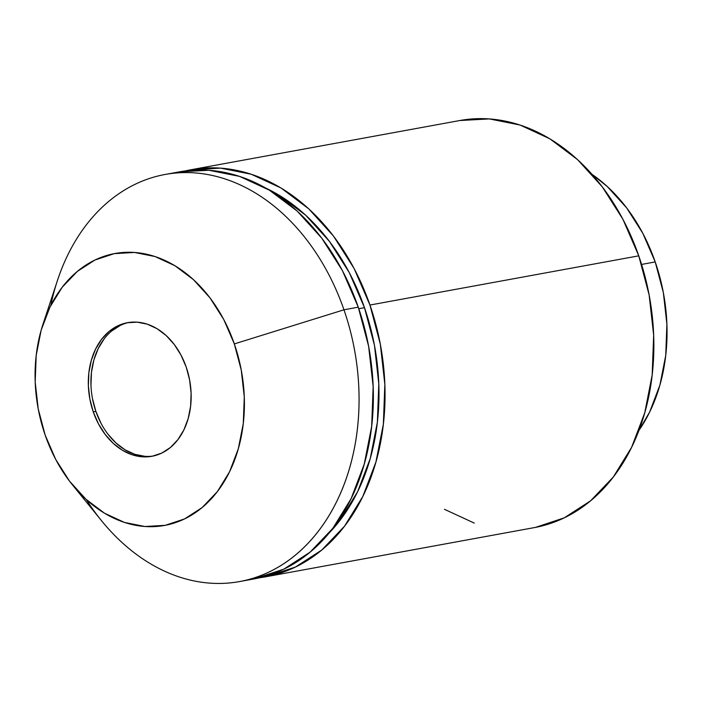 <?xml version="1.0" encoding="UTF-8"?>
<svg xmlns="http://www.w3.org/2000/svg" width="702" height="702" viewBox="0 0 702 702"><rect width="100%" height="100%" fill="white"/><g stroke="black" fill="none" stroke-linecap="round" stroke-linejoin="round"><path stroke-width="1.05" d="M128.817 322.464A67.91 50.781 -100.4 0 0 95.876 411.39L93.261 411.872A67.91 50.781 79.6 0 1 127.51 322.683A67.91 50.781 79.6 0 1 186.214 367.093L181.019 355.115L174.245 344.463L166.146 335.53L157.029 328.676L147.244 324.166L137.18 322.157L127.202 322.736L117.717 325.886L109.073 331.476L101.606 339.294L95.604 349.043L91.304 360.345L88.856 372.762L88.373 385.828L89.856 399.034L93.261 411.872L98.456 423.85L105.23 434.503L113.329 443.427L122.446 450.28L132.23 454.799L142.295 456.809L152.273 456.221L161.758 453.08L170.402 447.49L177.869 439.671L183.871 429.922L188.171 418.62L190.611 406.195L191.102 393.138L189.61 379.931L186.214 367.093A67.91 50.781 79.6 0 1 151.965 456.282A67.91 50.781 79.6 0 1 93.261 411.872L95.876 411.39A67.91 50.781 -100.4 0 0 153.264 456.019M253.808 578.966L283.748 569.19L310.091 552.158L332.836 528.325L351.114 498.631L364.233 464.189L371.674 426.342L373.157 386.53L368.629 346.297L358.257 307.178L343.962 309.801A206.923 154.738 -100.4 0 0 198.341 173.21A206.923 154.738 -100.4 0 0 57.494 280.361L42.98 324.254A138.215 103.361 79.6 0 1 137.057 252.676A138.215 103.361 79.6 0 1 234.328 343.91L343.962 309.801L358.257 307.178A206.923 154.738 -100.4 0 0 179.387 171.858L165.093 174.473A206.923 154.738 79.6 0 1 343.962 309.801A206.923 154.738 79.6 0 1 239.61 581.563A206.923 154.738 79.6 0 1 86.355 499.613M72.359 484.757L101.474 520.656A206.923 154.738 -100.4 0 0 298.052 552.843A206.923 154.738 -100.4 0 0 343.962 309.801L234.328 343.91A138.215 103.361 79.6 0 1 203.668 506.256A138.215 103.361 79.6 0 1 72.359 484.757A138.215 103.361 79.6 0 1 45.147 435.047A138.215 103.361 79.6 0 1 42.98 324.254M50.798 305.405A206.923 154.738 79.6 0 1 165.093 174.473M358.783 308.722L364.478 307.678A198.938 148.763 -100.4 0 0 265.988 188.18L278.984 195.147L305.686 215.224L329.422 241.374L349.271 272.587L364.478 307.678L358.783 308.722M535.336 527.43L564.25 517.839L590.593 500.807L613.337 476.983L631.616 447.279L644.734 412.846L652.176 374.991L653.659 335.187L649.131 294.954L638.759 255.835L369.945 305.045L638.759 255.835A206.923 154.738 -100.4 0 0 459.889 120.516L191.076 169.717A206.923 154.738 79.6 0 1 369.945 305.045A206.923 154.738 79.6 0 1 265.593 576.807A206.923 154.738 79.6 0 1 259.731 577.728M259.714 577.728L266.523 576.632L295.437 567.049L321.779 550.017L344.524 526.193L362.802 496.489L375.912 462.048L383.362 424.201L384.845 384.389L380.317 344.155L369.945 305.045L354.133 268.55L333.485 236.074L308.792 208.88L281.019 187.996L251.211 174.236L220.533 168.12L190.145 169.893L185.267 170.937A206.923 154.738 79.6 0 1 191.076 169.717M641.575 264.435L655.212 261.934A162.346 121.402 -100.4 0 0 592.04 174.359L607.239 186.495L626.605 207.827L642.804 233.301L655.212 261.934L641.575 264.435M638.917 430.44L649.604 412.135L659.898 385.117L665.733 355.423L666.9 324.192L663.346 292.629L655.212 261.934A162.346 121.402 -100.4 0 1 638.917 430.431M444.463 509.319L474.271 523.087M265.593 576.807L534.406 527.597A206.923 154.738 -100.4 0 0 638.759 255.835L622.946 219.34L602.298 186.872L577.614 159.67L549.833 138.794L520.033 125.026L489.347 118.919L459.81 120.525M329.098 533.02L340.031 520.287L357.608 491.733L370.217 458.625L377.369 422.235L378.799 383.968L374.447 345.279L364.478 307.678A198.938 148.763 -100.4 0 1 329.115 533.002M239.61 581.563L253.905 578.948A206.923 154.738 -100.4 0 0 358.257 307.178L342.444 270.682L321.797 238.215L297.113 211.021L269.331 190.137L239.522 176.377L208.845 170.261L179.308 171.876M45.147 435.047L38.224 408.924L35.197 382.046L36.188 355.458L41.155 330.177L49.921 307.169L62.127 287.337L77.325 271.42L94.91 260.038L114.233 253.641L134.521 252.457L155.019 256.537L174.93 265.733L193.48 279.677L209.968 297.85L223.762 319.533L234.328 343.91L241.251 370.042L244.278 396.92L243.287 423.508L238.311 448.789L229.554 471.788L217.348 491.628L202.15 507.546L184.556 518.918L165.242 525.324L144.954 526.509L124.456 522.42L104.545 513.232L85.995 499.28L69.498 481.116L55.712 459.424L45.147 435.047M144.91 456.326L134.837 454.326L125.053 449.806L115.935 442.953L107.836 434.029M101.062 423.367L95.876 411.39L92.471 398.552M90.979 385.354L91.471 372.288L93.91 359.863L98.219 348.561L104.212 338.812M111.679 330.993L120.323 325.403"/></g></svg>
